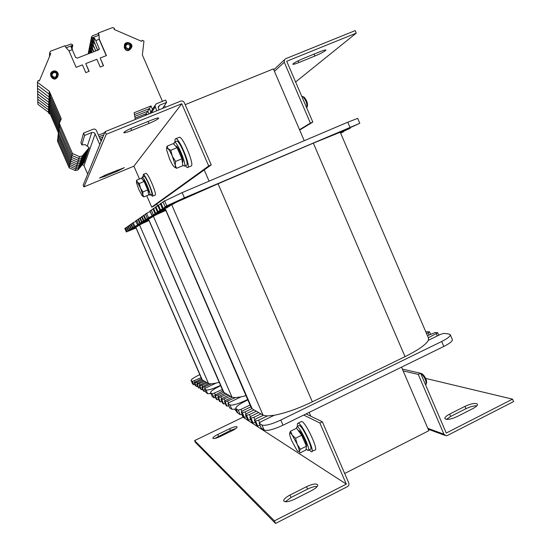 <?xml version="1.0" encoding="UTF-8"?>
<svg xmlns="http://www.w3.org/2000/svg" width="551" height="551" viewBox="0 0 551 551"><rect width="100%" height="100%" fill="white"/><g stroke="black" fill="none" stroke-linecap="round" stroke-linejoin="round"><path stroke-width="0.83" d="M157.496 205.978L156.663 204.063M344.685 473.481L428.836 430.696L401.534 367.152M204.221 169.928L209.084 181.169M309.145 412.396L310.798 416.225M185.17 104.656L273.399 68.896L304.255 140.712M135.753 227.542L128.128 230.779L135.794 227.377L129.878 229.643L138.074 225.938L131.324 228.713L139.679 224.932L132.819 227.749L145.905 221.936L134.85 226.433L148.694 220.242M135.794 227.377L201.893 379.467M126.585 227.232L128.135 230.773L126.585 227.232L128.032 226.475M135.959 228.011L126.337 231.943L135.808 227.666M148.853 220.593L145.905 221.936M132.309 223.231L133.969 227.005L132.309 223.231L135.904 221.268M141.683 223.906L139.679 224.932M138.866 225.442L138.074 225.938M129.368 225.297L130.959 228.947L129.354 225.297L130.897 224.491M137.295 226.427L136.531 226.909M127.949 226.282L129.526 229.87L127.949 226.282L129.444 225.497M130.821 224.278L132.405 223.444M126.337 231.943L124.822 228.472L126.668 227.425M201.583 378.751L194.221 382.504L194.84 382.904L196.893 382.27L202.148 379.797L203.409 380.548L198.133 383.035L196.652 384.033L197.299 384.446L204.71 381.299L206.026 382.063L200.66 384.591L199.166 385.61L199.834 386.037L207.369 382.842L208.739 383.62L203.278 386.196L201.762 387.236L202.451 387.677L211.288 383.875L216.02 383.117L205.984 387.863L204.449 388.923L206.026 389.922C207.975 390.397 212.459 389.054 219.463 385.886L220.517 385.383M211.288 383.875L208.739 383.62M219.181 382.318L216.02 383.117M204.71 381.299L203.409 380.548M207.369 382.842L206.026 382.063M199.806 374.666L199.552 374.783C193.973 377.483 191.135 379.377 191.039 380.465L192.464 381.409L201.115 377.669M206.074 392.629L207.672 393.703L210.881 393.531M203.367 390.886L204.063 391.382L205.392 391.093M200.743 389.199L201.418 389.681L202.706 389.399M198.208 387.567L198.856 388.028L200.103 387.752M195.75 385.982L196.376 386.43L197.582 386.168M191.039 380.465L192.657 384.033L193.98 384.887L195.144 384.626M148.419 219.608L139.74 223.279L148.501 219.381L142 221.819L151.442 217.521L143.873 220.607L153.529 216.212L145.815 219.353L160.899 212.631L148.481 217.631L165.369 210.069M148.501 219.381L223.3 391.782M148.68 220.207L137.433 224.78L148.488 219.766M165.562 210.503L160.899 212.631M155.947 214.966L153.529 216.212M152.469 216.88L151.442 217.521M141.573 216.757L143.398 220.917L141.573 216.757L143.577 215.71M150.437 218.155L149.452 218.775M139.768 218.031L141.545 222.115L139.747 218.031L141.683 217.018M147.303 218.396L145.423 214.064L150.141 211.481M145.306 219.684L143.46 215.434L145.547 214.346M138.012 219.257L139.858 218.286M139.74 223.279L137.991 219.257L139.754 223.265M137.433 224.78L135.725 220.861L138.101 219.505M222.935 390.948L214.594 395.281L215.4 395.804L217.762 395.108L223.692 392.284L225.318 393.249L219.353 396.086L217.728 397.25L218.561 397.788L226.991 394.22L228.699 395.205L222.625 398.097L220.979 399.289L221.846 399.847L230.435 396.21L232.219 397.23L226.02 400.184L224.353 401.403L225.249 401.982L235.346 397.643L240.952 396.899L229.547 402.354L227.852 403.601L229.919 404.916C232.37 405.591 237.598 404.11 245.615 400.46L247.64 399.489M235.346 397.643L232.219 397.23M245.98 395.68L240.952 396.899M226.991 394.22L225.318 393.249M230.435 396.21L228.699 395.205M223.692 392.284L223.32 391.844M220.655 385.714L219.842 386.093C213.65 389.13 210.537 391.32 210.503 392.649L212.342 393.882L222.328 389.557M229.712 407.823L231.806 409.248L236.048 409.09M226.172 405.55L227.088 406.211L228.823 405.839M222.769 403.36L223.651 403.993L225.318 403.635M219.484 401.252L220.331 401.858L221.943 401.514M216.323 399.213L217.135 399.799L218.692 399.468M210.503 392.649L212.369 396.727L214.057 397.815L215.551 397.491M165.004 209.222L154.948 213.457L165.162 208.898L157.972 211.501L169.116 206.398L160.493 209.876L171.933 204.635L163.13 208.175L180.921 200.206L165.155 206.866L166.767 205.819L184.406 197.816L359.81 123.3L339.354 132.598L340.332 132.405L428.513 338.183L428.361 340.291C426.102 344.547 418.326 350.002 405.019 356.642L312.348 401.824C297.988 408.684 285.273 413.16 274.205 415.275L260.995 421.701L259.101 423.202L261.939 425.007C265.134 426.006 271.409 424.36 280.776 420.062L441.682 341.496C447.694 338.459 450.553 336.179 450.243 334.671L448.776 333.968L443.865 333.396L440.559 334.361L428.361 340.291M165.162 208.898L251.263 407.836M165.348 210.014L151.869 215.469L165.093 209.428M340.559 132.922L343.776 131.599L340.649 133.142M340.36 132.454L350.188 128.307L340.456 132.695M339.354 132.598L313.347 143.136L218.044 183.793L180.921 200.206M174.949 203.05L171.933 204.635M170.5 205.53L169.116 206.398M167.766 207.252L166.436 208.085M162.993 201.804L182.154 192.616L347.784 122.205L357.695 118.355L359.81 123.3M162.462 208.602L160.286 203.67L163.124 202.183M159.852 210.289L157.731 205.461L160.444 204.035M155.306 207.176L157.882 205.812M152.958 208.815L155.423 207.507M151.869 215.469L149.906 210.95L153.068 209.139M250.843 406.872L243.019 410.647L241.242 411.996L242.316 412.692L245.105 411.928L251.91 408.642L254.087 409.923L247.234 413.236L245.422 414.621L246.552 415.351L249.403 414.572L256.325 411.225L258.619 412.547L251.621 415.936L249.789 417.355L250.967 418.119L253.887 417.327L260.954 413.904L263.364 415.282L256.208 418.753L254.342 420.213L255.574 421.012L258.571 420.213L267.338 415.957L274.205 415.275M267.338 415.957L263.364 415.282M256.325 411.225L254.087 409.923M260.954 413.904L258.619 412.547M251.91 408.642L251.304 407.926M247.826 399.923L246.118 400.742C239.168 404.207 235.718 406.783 235.78 408.477L238.259 410.144L240.98 409.386L250.044 405.026M426.57 333.651L429.546 331.812L425.771 331.778M428.327 337.749L437.735 332.763L435.435 332.418L427.438 335.676M261.264 428.099L264.143 430.069C267.352 431.123 273.64 429.498 283.007 425.193L443.803 346.448C449.816 343.404 452.66 341.103 452.337 339.554L450.263 334.705M256.463 425.014L257.71 425.93L260.072 425.434M251.862 422.059L253.054 422.934L255.32 422.452M247.454 419.228L248.597 420.062L250.767 419.6M243.225 416.508L244.327 417.307L246.4 416.866M235.78 408.477L237.991 413.229L240.222 414.669L242.22 414.242M443.927 434.216L446.007 435.772L447.322 435.517L513.573 401.603L512.533 399.151L446.255 433.031L420.606 373.268L418.264 374.418L443.927 434.216L427.803 428.306M402.375 369.101L420.606 373.268M403.146 370.899L418.264 374.418M476.87 405.812C473.839 405.701 470.203 406.666 465.939 408.704L450.642 416.473L446.448 419.401M457.282 416.508C450.87 419.373 446.73 420.089 444.871 418.65C444.588 417.458 446.179 415.943 449.63 414.118L464.941 406.363C471.346 403.497 475.52 402.774 477.455 404.2C477.751 405.343 476.209 406.81 472.848 408.594L457.282 416.508M425.703 378.42L512.533 399.151M275.534 523.45L274.412 520.867L194.586 440.607L195.329 442.308L275.534 523.45L347.405 486.657C348.817 485.748 349.265 484.487 348.742 482.869L322.321 421.763L306.019 413.925M194.586 440.607L243.005 417.203L241.793 414.407M274.412 520.867L346.31 484.115L243.005 417.203L346.31 484.115L319.862 422.975L303.697 415.061M319.862 422.975L322.321 421.763M235.931 428.471L230.442 430.434L214.745 438.479M317.224 486.457C314.697 486.319 311.48 487.201 307.561 489.102L291.045 497.491L285.273 501.768M294.833 499.116C288.972 501.816 285.28 502.443 283.765 501.004C283.49 499.413 285.563 497.429 289.984 495.053L306.508 486.678C312.376 483.978 316.095 483.344 317.679 484.784C317.975 486.306 315.971 488.234 311.652 490.562L294.833 499.116M229.691 428.706C233.734 426.873 236.193 426.274 237.068 426.908C237.13 427.748 235.532 428.995 232.274 430.655L220.186 436.516C216.15 438.355 213.705 438.947 212.851 438.307C212.81 437.439 214.449 436.165 217.762 434.484L229.691 428.706L230.442 430.434M299.675 130.05L312.81 122.074L286.713 61.264L356.27 33.115L355.202 30.615L285.625 58.73L284.35 59.88L284.268 62.256L310.385 123.093L299.524 129.705M312.81 122.074L310.385 123.093M320.048 51.684C323.609 50.265 325.565 49.721 325.903 50.051C325.076 51.257 321.405 53.254 314.89 56.037L298.862 62.545C295.212 64.006 293.194 64.563 292.822 64.233C293.58 63.069 297.216 61.092 303.739 58.303L320.048 51.684M356.27 33.115L295.605 81.989M184.33 102.706C183.497 101.191 182.264 100.668 180.645 101.143L105.096 131.661L106.247 134.306L181.768 103.74L208.691 165.968L211.226 164.901L184.33 102.706M105.096 131.661L83.153 185.184L83.904 186.913L133.9 166.188L181.775 103.74L133.907 166.188L139.465 178.985M146.745 195.722L151.697 207.135L208.691 165.968M151.697 207.135L153.398 206.411L211.226 164.901M105.269 176.21L99.462 178.09L106.15 174.681L124.319 167.676L117.597 171.106L105.269 176.21L104.842 175.232M151.077 120.228C155.664 118.417 158.227 117.7 158.764 118.093C158.24 119.112 154.976 120.896 148.963 123.431L131.655 130.463C126.957 132.323 124.306 133.066 123.713 132.674C124.189 131.689 127.426 129.926 133.432 127.384L151.077 120.228M83.904 186.913L106.247 134.306M300.942 421.784L301.549 421.481C305.461 421.253 319.415 451.365 314.766 450.036L311.949 451.441M297.595 426.329C297.161 424.146 297.347 423.085 298.146 423.154C301.989 422.954 315.943 453.108 311.356 451.737L309.097 449.919M145.739 173.441L146.022 173.324C148.164 173.145 157.111 194.413 155.196 195.109M143.088 176.685L143.315 174.453C145.416 174.295 154.376 195.571 152.503 196.252L150.802 194.792M178.827 137.481L179.488 137.213C183.201 137.151 194.448 164.639 191.293 166.023M175.115 141.821C174.839 139.61 175.108 138.563 175.934 138.673C179.592 138.645 190.86 166.147 187.767 167.497L187.264 167.607L185.102 165.72M142.096 178.985L142.248 177.036C143.983 176.912 151.442 194.613 149.913 195.199L148.55 194.048M143.825 176.375L144.059 176.279C145.808 176.148 153.261 193.842 151.711 194.441M173.779 144.176L174.502 142.075C177.512 142.068 186.899 164.935 184.385 166.099L182.76 165.314M176.334 141.318L176.871 141.097C179.915 141.077 189.289 163.936 186.734 165.114M296.355 428.341L296.955 426.646C300.13 426.515 311.749 451.627 307.968 450.484L306.094 448.962M298.732 425.771L299.227 425.53C302.444 425.379 314.056 450.477 310.241 449.347L308.45 450.236M234.74 409.345L237.674 412.837M136.448 181.658L136.669 180.163L137.316 182.105L139.272 183.517L140.457 188.008L137.316 182.105L136.462 181.623L136.545 182.946L138.873 189.592L141.986 195.453L142.33 195.853L142.799 194.717L140.457 188.008L142.943 191.955L142.799 194.717L143.942 196.907L142.544 196.032M139.272 183.517L144.086 181.499L141.442 178.166L136.669 180.163M144.086 181.499L147.751 189.93L148.715 194.896L143.942 196.907M147.751 189.93L142.943 191.955M143.322 180.108L143.48 180.046C144.637 179.97 149.624 191.789 148.618 192.216L148.219 192.361M426.329 383.661L426.577 382.697C426.646 379.66 425.255 376.753 422.39 373.971L421.866 373.771M420.137 373.158L420.957 373.42C424.518 376.877 426.26 380.5 426.171 384.281L425.517 384.715M292.223 435.111L295.577 438.245L297.134 444.147L292.223 435.111C290.783 433.141 289.929 432.521 289.64 433.251L290.535 431.206L292.223 435.111M300.336 449.237L299.331 451.517C299.386 450.181 298.656 447.722 297.134 444.147L300.336 449.237L306.418 446.214L305.984 449.96L299.964 452.956L299.331 451.517L298.07 451.538L296.631 449.788L291.803 440.862C290.308 437.37 289.578 434.932 289.592 433.554M295.577 438.245L301.659 435.235L296.569 428.237L290.535 431.206M301.659 435.235L306.418 446.214M298.422 430.73L298.745 430.565C300.667 430.434 307.94 445.532 306.39 446.455M307.079 107.08L307.389 106.226C307.83 103.189 306.755 100.186 304.166 97.217L303.704 96.997M301.748 96.315L302.809 96.563C306.032 100.261 307.368 104.001 306.824 107.782L306.728 107.906M166.616 148.439L166.994 146.201L168.014 148.577L170.762 150.278L172.325 156.215C170.72 152.579 169.288 150.037 168.014 148.577L166.684 148.198L166.677 150.037L169.577 158.964C171.141 162.511 172.559 165.038 173.827 166.533L173.985 166.698C175.073 167.759 175.494 167.277 175.239 165.245L172.325 156.215L175.604 161.443L175.239 165.245L176.575 168.296L174.343 167.022M170.762 150.278L177.078 147.661L173.248 143.611L166.994 146.201M177.078 147.661L181.906 158.812L182.808 165.686L176.575 168.296M181.906 158.812L175.604 161.443M176.051 146.07L175.707 146.215L176.051 146.07C178.063 146.07 184.337 161.326 182.677 162.159M82.299 155.954L79.413 156.601L72.457 153.495L69.509 166.188L75.804 168.992L78.421 168.392L84.654 160.83L84.076 162.517L77.925 169.983L82.299 155.954L89.179 147.62L85.116 144.569L81.872 144.975L84.585 135.443L91.735 132.557C93.243 132.123 94.379 132.591 95.144 133.962L99.786 144.617M81.872 144.975L80.901 142.757L83.552 133.073L84.585 135.443M101.136 141.318L96.494 130.642C95.729 129.271 94.593 128.803 93.085 129.237L83.552 133.073M162.497 108.471L166.636 102.376L165.624 100.048L156.401 103.76L154.941 105.503L156.732 110.799M159.046 109.869L158.268 106.873L159.721 105.165L166.636 102.376M82.464 164.467L84.007 165.686L87.685 174.123L99.772 144.596M89.179 147.62L88.477 149.672L81.7 157.889L78.855 158.53L72.002 155.465L59.136 125.676L72.002 155.465L78.855 158.53L81.7 157.889L88.477 149.672L87.795 151.67L81.107 159.769L78.311 160.396L71.554 157.386L59.095 128.817L71.554 157.386L78.311 160.396L81.107 159.769L87.795 151.67L87.127 153.605L80.542 161.595L77.781 162.214L71.12 159.246L58.626 130.318L71.12 159.246L77.781 162.214L80.542 161.595L87.127 153.605L86.486 155.492L79.991 163.365L77.264 163.984L70.7 161.057L58.592 133.301L70.7 161.057L77.264 163.984L79.991 163.365L86.486 155.492L85.86 157.317L79.454 165.086L76.768 165.699L70.294 162.814L58.151 134.699L70.294 162.814L76.768 165.699L79.454 165.086L85.86 157.317L85.247 159.101L78.931 166.767L76.279 167.366L69.901 164.522L57.917 136.8L69.901 164.522L76.279 167.366L78.931 166.767L85.247 159.101L84.654 160.83L78.421 168.392L75.804 168.992L69.509 166.188L57.896 139.575L57.821 137.695M162.449 101.329L142.365 54.948L143.956 41.07L142.144 40.292L141.71 41.359L114.05 29.41L114.484 28.342L112.659 27.55L98.285 33.032L98.994 34.672L99.263 39.08L106.433 55.596L100.186 58.013L103.533 65.727L100.22 67.015L96.866 59.294L85.77 63.592L89.131 71.327L85.798 72.622L82.43 64.88L76.121 67.325L68.889 50.706L65.762 47.358L65.039 45.705L50.355 51.305L49.604 53.096L50.747 53.578L39.328 80.976L38.177 80.494L37.427 82.299L37.819 101.832L48.543 109.897L49.253 111.516L50.113 111.178M49.253 111.516L49.349 109.422L58.599 130.621M58.372 132.419L48.543 109.897L37.819 101.832L37.867 104.325L48.454 112.273L48.646 107.452L58.626 130.339M58.867 128.149L48.743 104.945L37.716 96.645L48.743 104.945L48.646 107.452L37.764 99.276L48.646 107.452L49.363 109.098L50.244 108.747M50.382 106.253L49.473 106.612L48.743 104.945L48.846 102.362L37.661 93.939L48.846 102.362L49.06 96.969L37.544 88.291L49.06 96.969L49.287 91.252L60.982 118.072L61.168 118.761L59.405 123.252L59.095 128.817L59.012 126.799M59.763 121.509L49.06 96.969L49.817 98.712L50.809 98.319M95.819 50.968L93.195 44.92L90.481 44.459L91.08 41.497L91.776 41.346M90.288 43.15L90.481 44.459M145.23 115.448L146.339 113.616L135.119 118.148L146.339 113.616L147.84 111.137L149.046 113.905L147.84 111.137L134.795 116.399L147.84 111.137L149.39 108.581L150.871 111.998L149.39 108.581L134.458 114.594L149.39 108.581L150.988 105.95L152.489 109.422M99.834 138.315L102.872 137.082L99.834 138.315M49.817 98.712L49.927 96.287L60.541 120.628M50.961 95.516L49.941 95.915L49.17 94.152L37.489 85.343L49.17 94.152L60.658 120.49M49.604 53.096L49.48 56.608M99.152 136.751L103.774 134.878L99.152 136.751M90.922 40.092L91.08 41.497M97.61 50.272L95.185 44.225M72.312 48.798L72.133 49.418M91.135 41.594L93.842 41.876L95.013 44.294M58.881 128.032L57.896 139.575L69.509 166.188L69.137 167.807L57.676 141.552L57.6 139.699M48.454 112.273L49.149 113.871L49.989 113.54M77.925 169.983L75.349 170.569L79.413 156.601M69.137 167.807L75.349 170.569M49.149 113.871L49.239 111.832L58.365 132.743M57.917 136.8L58.048 135.636M49.363 109.098L49.452 106.942L58.833 128.438M58.385 132.543L58.516 131.345M59.115 125.897L48.846 102.362L49.583 104.049L50.52 103.684M92.045 52.414L90.846 51.333L90.006 51.656L89.11 51.271L89.675 48.474L90.316 48.336M88.918 49.996L89.11 51.271M49.583 104.049L49.686 101.77L59.329 123.885M50.664 101.04L49.7 101.418L48.949 99.703L37.606 91.156L48.949 99.703L59.363 123.582M100.496 139.83L101.997 139.224L100.496 139.83M146.339 113.616L146.848 114.794L146.339 113.616M89.51 47.111L89.675 48.474M93.739 51.766L93.656 51.126M89.723 48.564L92.354 48.839L93.491 51.188M58.626 130.318L58.764 129.106M93.904 51.704L92.458 48.364L89.785 47.916L90.371 45.037L91.039 44.893M89.593 46.621L89.785 47.916M49.7 101.418L49.804 99.07L59.666 121.681M90.206 43.653L90.371 45.037M95.647 51.029L94.414 47.723M90.419 45.127L93.091 45.409L94.242 47.792M58.151 134.699L58.282 133.521M88.201 53.902L88.256 53.275M49.473 106.612L49.569 104.394L59.081 126.193M88.835 50.478L89.048 51.904L89.62 51.684M89.048 51.904L90.736 51.835L91.803 52.51M59.136 125.676L59.274 124.43M72.76 45.609L71.947 49.032M97.782 50.21L93.952 41.38L91.204 40.905L91.817 37.854L98.856 35.285L98.147 33.645L92.251 35.891L91.528 36.945L91.817 37.854M91.005 39.576L91.204 40.905M50.892 76.004L51.016 76.61C53.543 79.998 55.837 79.929 57.896 76.389M72.457 153.495L59.618 124.058L57.676 141.552M59.405 123.252L59.618 124.058M61.14 119.457L60.982 118.072M49.941 95.915L50.051 93.429L60.941 118.403M37.427 82.299L49.287 91.252M98.45 135.14L104.704 132.612M135.36 119.436L134.113 112.741L150.988 105.95M165.596 107.218L164.356 105.737M130.856 48.688C128.114 51.704 125.904 51.277 124.216 47.42L124.374 46.229M57.208 73.366C54.459 70.686 52.572 71.127 51.546 74.688C53.943 78.187 55.906 78.028 57.435 74.206L57.208 73.366M51.525 74.247C52.917 71.148 54.811 70.886 57.201 73.476L57.442 74.778M53.819 77.209L53.364 77.03C49.494 74.915 54.886 70.135 56.705 74.061L56.023 76.809L54.811 77.298M125.532 46.945L125.304 45.533C127.605 42.179 129.506 42.461 131.021 46.367C129.602 49.273 127.77 49.466 125.532 46.945M125.421 44.968C127.129 42.661 128.906 42.682 130.759 45.024L130.842 47.062M125.91 47.593L125.786 47.338C126.021 43.977 127.474 43.412 130.132 45.657L129.306 48.481L128.817 48.715M98.285 33.032L98.147 33.645M65.252 46.194L70.941 44.018L72.539 44.7L72.766 45.244L66.148 47.772M98.994 34.672L99.187 39.397L106.247 55.665M99.263 39.08L95.812 40.691L99.152 48.398L98.526 49.921L77.23 58.124L75.639 57.442L72.271 49.7L68.992 50.954M100.186 58.013L103.361 65.796M85.77 63.592L88.98 71.389M72.766 45.244L71.974 49.025M72.271 49.7L71.031 47.007L72.36 46.022M91.872 37.957L94.62 38.246L95.812 40.691M142.144 40.292L141.71 41.359M114.484 28.342L114.167 29.465M133.19 222.611L134.85 226.433M131.186 224.009L132.819 227.749M130.821 224.271L132.44 227.99M129.726 225.035L131.324 228.713M128.307 226.027L129.878 229.643M126.93 226.991L128.479 230.545M125.6 227.921L127.123 231.42M124.87 228.431L126.379 231.902M208.554 383.53L139.561 225.001M202.293 379.901L135.877 227.322M207.672 393.703L206.026 389.922M206.108 392.698L204.476 388.951M205.172 388.29L204.621 387.022M204.063 391.382L202.451 387.677M203.395 390.948L201.79 387.263M202.492 386.609L201.962 385.39M201.418 389.681L199.834 386.037M200.771 389.261L199.193 385.631M199.903 384.984L199.386 383.806M198.856 388.028L197.299 384.446M198.229 387.622L196.679 384.054M197.396 383.413L196.893 382.27M196.376 386.43L194.84 382.904M195.77 386.037L194.241 382.525M194.964 381.891L194.482 380.782M193.98 384.887L192.464 381.409M192.657 384.033L191.156 380.589M146.573 213.251L148.481 217.631M145.436 214.05L147.324 218.382M143.956 215.083L145.815 219.353M143.474 215.42L145.319 219.67M142.048 216.419L143.873 220.607M140.209 217.707L142 221.819M138.439 218.947L140.195 222.983M136.724 220.138L138.453 224.105M135.794 220.793L137.502 224.725M231.978 397.106L153.385 216.302M223.878 392.415L148.605 219.312M245.801 400.894L245.615 400.46M231.806 409.248L229.919 404.916M229.753 407.926L227.894 403.642M228.493 402.933L227.77 401.259M227.088 406.211L225.249 401.982M226.213 405.646L224.388 401.445M225.008 400.742L224.312 399.131M223.651 403.993L221.846 399.847M222.811 403.456L221.013 399.323M221.647 398.628L220.979 397.085M220.331 401.858L218.561 397.788M219.525 401.335L217.762 397.285M218.41 396.596L217.762 395.108M217.135 399.799L215.4 395.804M216.357 399.296L214.621 395.315M215.283 394.633L214.663 393.2M214.057 397.815L212.342 393.882M212.369 396.727L210.675 392.835M347.784 122.205L349.933 127.219M182.154 192.616L184.406 197.816M164.542 200.695L166.767 205.819M162.986 201.783L165.183 206.845M160.968 203.195L163.13 208.175M158.378 205L160.493 209.876M155.899 206.735L157.972 211.501M155.299 207.155L157.359 211.901M153.529 208.395L155.554 213.065M152.951 208.795L154.969 213.444M151.249 209.986L153.24 214.559M150.01 210.854L151.973 215.379M405.019 356.642L313.347 143.136M312.348 401.824L218.044 183.793M263.041 415.117L171.733 204.752M252.165 408.808L165.3 208.801M429.036 334.905L428.168 332.88M437.246 335.972L436.344 333.858M443.803 346.448L441.682 341.496M283.007 425.193L280.776 420.062M264.143 430.069L261.939 425.007M261.339 428.265L259.163 423.264M259.583 422.541L258.571 420.213M257.71 425.93L255.574 421.012M256.525 425.172L254.404 420.275M254.851 419.552L253.887 417.327M253.054 422.934L250.967 418.119M251.924 422.204L249.844 417.417M250.326 416.687L249.403 414.572M248.597 420.062L246.552 415.351M247.509 419.366L245.477 414.676M245.987 413.953L245.105 411.928M244.327 417.307L242.316 412.692M243.28 416.639L241.29 412.045M241.82 411.328L240.98 409.386M240.222 414.669L238.259 410.144M237.991 413.229L236.042 408.759M450.642 416.473L449.63 414.118M465.939 408.704L464.941 406.363M291.045 497.491L289.984 495.053M307.561 489.102L306.508 486.678M218.513 436.22L217.762 434.484M284.268 62.256L274.446 71.334M314.07 54.108L314.89 56.037M298.125 60.824L298.862 62.545M117.17 170.121L117.597 171.106M148.102 121.434L148.963 123.431M130.801 128.507L131.655 130.463M151.332 112.983L155.1 107.025M158.213 107.479L159.721 105.165M84.007 165.686L95.144 133.962M87.292 146.201L91.735 132.557M90.295 44.032L90.894 41.063M93.842 41.876L93.195 44.92M92.899 41.525L92.272 44.528M91.411 44.858L92.024 41.855M88.925 50.85L89.489 48.047M92.354 48.839L91.741 51.711M91.438 48.495L90.846 51.333M90.006 51.656L90.591 48.819M89.599 47.489L90.185 44.61M93.091 45.409L92.458 48.364M92.155 45.058L91.549 47.978M90.695 48.302L91.301 45.389M88.325 53.853L88.821 51.395M91.645 52.173L91.549 52.607M90.736 51.835L90.488 53.02M89.661 53.337L89.903 52.159M88.608 53.743L89 51.808M58.303 74.929L58 73.2C54.012 69.688 51.615 70.459 50.795 75.542C53.778 79.316 56.278 79.117 58.303 74.929L58 73.221C55.548 68.469 49.177 71.912 50.795 75.542L51.016 76.61M57.332 73.317C56.994 77.622 55.093 78.352 51.636 75.521C51.987 71.224 53.881 70.487 57.332 73.317M131.51 44.796L131.689 47.221C129.595 50.485 127.26 50.554 124.684 47.434L124.381 46.153C125.848 41.862 128.225 41.408 131.51 44.796M125.408 46.993C128.769 49.79 130.608 49.08 130.918 44.865C127.563 42.062 125.724 42.771 125.408 46.993M91.011 40.471L91.624 37.413M71.299 47.675L71.465 46.36M98.829 49.755L99.152 48.398M94.62 38.246L93.952 41.38M93.663 37.881L93.016 40.974M92.141 41.311L92.775 38.219M132.426 228.004L130.807 224.278M206.081 392.67L204.449 388.923M203.367 390.921L201.762 387.236M200.75 389.233L199.166 385.61M198.208 387.601L196.652 384.033M195.75 386.017L194.221 382.504M229.712 407.885L227.852 403.601M226.179 405.605L224.353 401.403M222.776 403.415L220.979 399.289M219.491 401.3L217.728 397.25M216.323 399.261L214.594 395.281M165.155 206.866L162.958 201.804M162.435 208.622L160.286 203.67M159.831 210.303L157.731 205.461M157.338 211.915L155.279 207.176M154.948 213.457L152.93 208.815M430.558 334.168L429.546 331.812M438.782 335.222L437.735 332.763M261.277 428.196L259.101 423.202M256.47 425.103L254.342 420.213M251.869 422.142L249.789 417.355M247.461 419.304L245.422 414.621M243.232 416.584L241.242 411.996M444.829 435.345L428.196 429.215M273.771 69.757L284.35 59.88M298.146 423.154L301.549 421.481M152.565 196.177L154.976 195.157M143.315 174.453L146.022 173.324M187.912 167.339L190.784 166.133M175.934 138.673L179.488 137.213M144.059 176.279L142.248 177.036M151.532 194.482L149.962 195.144M176.871 141.097L174.502 142.075M186.314 165.21L184.495 165.975M299.227 425.53L296.955 426.646M236.882 412.272L237.233 412.527M136.462 181.623L136.572 180.604M143.067 180.218L143.48 180.046M422.39 373.971L420.957 373.42M298.387 430.744L298.745 430.565M304.166 97.217L302.809 96.563M166.684 148.198L166.808 147.007M149.893 113.561L154.941 105.503M90.199 43.57L90.798 40.595M72.305 49.156L72.243 49.638M57.697 138.845L57.476 140.829M88.835 50.403L89.393 47.6M89.51 47.035L90.089 44.149M88.181 53.681L88.725 50.947M124.216 47.42L124.381 46.153C123.899 40.216 133.562 42.634 131.689 47.221M90.915 40.003L91.528 36.945M99.139 49.363L99.256 48.894"/></g></svg>
